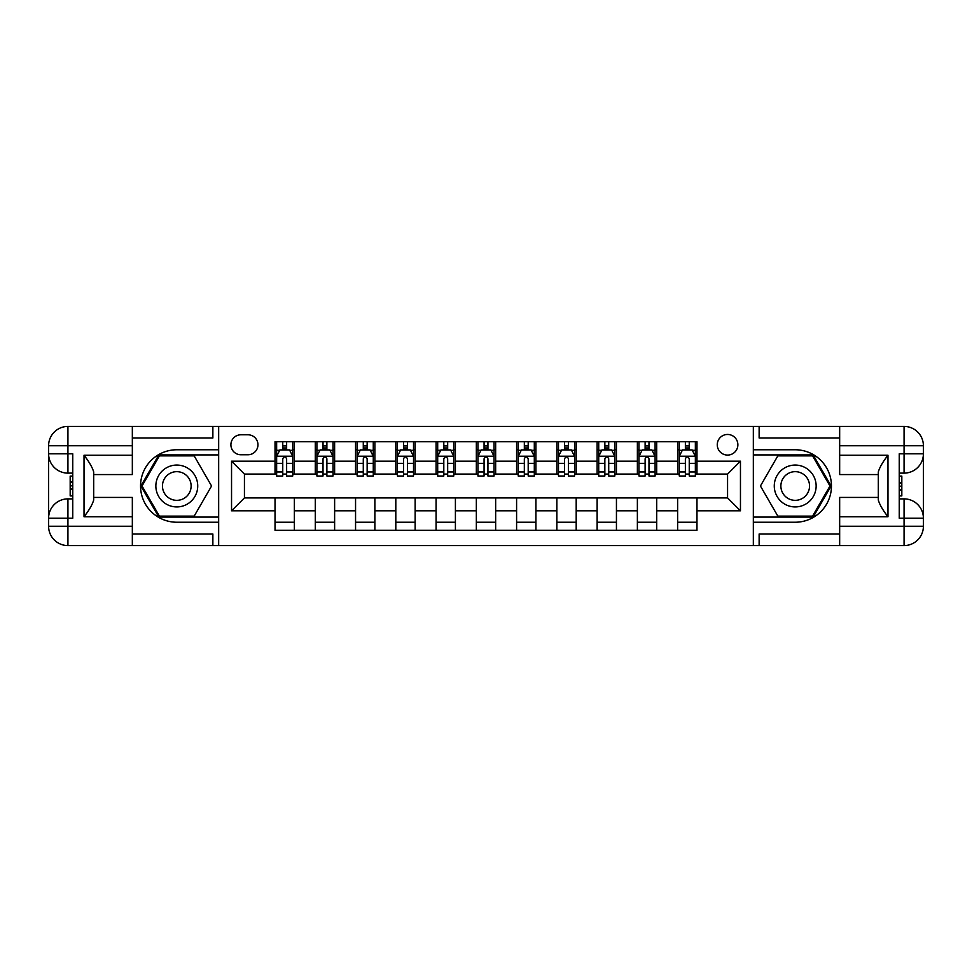 <?xml version="1.0" encoding="UTF-8"?>
<svg xmlns="http://www.w3.org/2000/svg" width="972" height="972" viewBox="0 0 972 972"><rect width="100%" height="100%" fill="white"/><g stroke="black" fill="none" stroke-linecap="round" stroke-linejoin="round"><path stroke-width="1.46" d="M727.566 434.46A10.303 10.303 0 0 0 717.263 444.775A10.303 10.303 0 0 0 727.566 455.078A10.303 10.303 0 0 0 737.87 444.775A10.303 10.303 0 0 0 727.566 434.46M132.338 533.993L212.868 533.993L212.868 545.584L839.662 545.584L839.662 526.265L904.069 526.265L904.069 518.21L899.246 518.21L899.246 453.79L904.069 453.79L904.069 445.735L839.662 445.735L839.662 455.236L887.971 455.236L887.971 516.764C882.819 510.142 879.599 504.565 878.311 500.021L878.311 471.979C879.599 467.435 882.819 461.858 887.971 455.236M240.886 454.762L247.969 454.762A9.987 9.987 0 0 0 257.957 444.775A9.987 9.987 0 0 0 247.969 434.788L240.886 434.788A9.987 9.987 0 0 0 230.899 444.775A9.987 9.987 0 0 0 240.886 454.762M753.336 449.769L753.336 522.231L795.205 522.231A36.231 36.231 0 0 0 831.449 486A36.231 36.231 0 0 0 795.205 449.769L753.336 449.769L753.336 426.416L132.338 426.416L132.338 445.735L67.931 445.735L67.931 453.79L72.754 453.79L72.754 518.21L67.931 518.21L67.931 526.265L132.338 526.265L132.338 516.764L84.029 516.764L84.029 455.236C89.181 461.858 92.401 467.435 93.689 471.979L93.689 500.021C92.401 504.565 89.181 510.142 84.029 516.764M218.664 522.231L218.664 449.769L176.795 449.769A36.231 36.231 0 0 0 140.551 486A36.231 36.231 0 0 0 176.795 522.231L218.664 522.231L218.664 545.584M275.027 510.798L231.543 510.798L231.543 461.202L275.027 461.202L275.027 474.081L244.434 474.081L244.434 497.919L275.027 497.919L275.027 530.287L696.973 530.287L696.973 497.919L727.566 497.919L727.566 474.081L696.973 474.081L696.973 461.202L740.457 461.202L740.457 510.798L696.973 510.798M696.973 461.202L696.973 441.713L275.027 441.713L275.027 461.202M677.642 441.713L677.642 474.081L679.258 474.081M685.369 474.081L689.245 474.081M695.357 474.081L696.973 474.081M677.642 474.081L655.104 474.081M637.377 441.713L637.377 474.081L638.993 474.081M645.116 474.081L648.98 474.081M637.377 474.081L614.839 474.081M597.124 441.713L597.124 474.081L598.728 474.081M604.851 474.081L608.715 474.081M597.124 474.081L574.573 474.081M556.859 441.713L556.859 474.081L558.475 474.081M564.586 474.081L568.45 474.081M556.859 474.081L534.308 474.081M516.594 441.713L516.594 474.081L518.21 474.081M524.333 474.081L528.197 474.081M516.594 474.081L494.055 474.081M476.341 441.713L476.341 474.081L477.945 474.081M484.068 474.081L487.932 474.081M476.341 474.081L453.79 474.081M436.076 441.713L436.076 474.081L437.692 474.081M443.803 474.081L447.667 474.081M436.076 474.081L413.525 474.081M395.811 441.713L395.811 474.081L397.427 474.081M403.55 474.081L407.414 474.081M395.811 474.081L373.272 474.081M355.558 441.713L355.558 474.081L357.161 474.081M363.285 474.081L367.149 474.081M355.558 474.081L333.007 474.081M315.293 441.713L315.293 474.081L316.896 474.081M323.02 474.081L326.884 474.081M315.293 474.081L292.742 474.081M275.027 474.081L276.643 474.081M282.755 474.081L286.631 474.081M275.027 497.919L294.358 497.919L294.358 530.287M696.973 497.919L294.358 497.919M294.358 441.713L294.358 474.081M275.027 449.769L276.643 449.769M282.755 449.769L286.631 449.769M292.742 449.769L294.358 449.769M275.027 522.231L294.358 522.231M315.293 497.919L315.293 530.287M334.623 441.713L334.623 474.081M315.293 449.769L316.896 449.769M323.02 449.769L326.884 449.769M333.007 449.769L334.623 449.769M334.623 497.919L334.623 530.287M315.293 522.231L334.623 522.231M355.558 497.919L355.558 530.287M374.876 497.919L374.876 530.287M355.558 522.231L374.876 522.231M374.876 441.713L374.876 474.081M355.558 449.769L357.161 449.769M363.285 449.769L367.149 449.769M373.272 449.769L374.876 449.769M395.811 497.919L395.811 530.287M415.141 497.919L415.141 530.287M395.811 522.231L415.141 522.231M415.141 441.713L415.141 474.081M395.811 449.769L397.427 449.769M403.55 449.769L407.414 449.769M413.525 449.769L415.141 449.769M436.076 497.919L436.076 530.287M455.406 497.919L455.406 530.287M436.076 522.231L455.406 522.231M455.406 441.713L455.406 474.081M436.076 449.769L437.692 449.769M443.803 449.769L447.667 449.769M453.79 449.769L455.406 449.769M476.341 497.919L476.341 530.287M495.659 497.919L495.659 530.287M476.341 522.231L495.659 522.231M495.659 441.713L495.659 474.081M476.341 449.769L477.945 449.769M484.068 449.769L487.932 449.769M494.055 449.769L495.659 449.769M516.594 497.919L516.594 530.287M535.924 497.919L535.924 530.287M516.594 522.231L535.924 522.231M535.924 441.713L535.924 474.081M516.594 449.769L518.21 449.769M524.333 449.769L528.197 449.769M534.308 449.769L535.924 449.769M556.859 497.919L556.859 530.287M576.189 497.919L576.189 530.287M556.859 522.231L576.189 522.231M576.189 441.713L576.189 474.081M556.859 449.769L558.475 449.769M564.586 449.769L568.45 449.769M574.573 449.769L576.189 449.769M597.124 497.919L597.124 530.287M616.442 497.919L616.442 530.287M597.124 522.231L616.442 522.231M616.442 441.713L616.442 474.081M597.124 449.769L598.728 449.769M604.851 449.769L608.715 449.769M614.839 449.769L616.442 449.769M637.377 497.919L637.377 530.287M656.708 497.919L656.708 530.287M637.377 522.231L656.708 522.231M656.708 441.713L656.708 474.081M637.377 449.769L638.993 449.769M645.116 449.769L648.98 449.769M655.104 449.769L656.708 449.769M677.642 497.919L677.642 530.287M677.642 522.231L696.973 522.231M677.642 449.769L679.258 449.769M685.369 449.769L689.245 449.769M695.357 449.769L696.973 449.769M244.434 474.081L231.543 461.202M244.434 497.919L231.543 510.798M740.457 461.202L727.566 474.081M740.457 510.798L727.566 497.919M286.631 445.905L282.755 445.905M292.742 471.979L286.631 471.979L286.631 476.013L292.742 476.013L292.742 456.366L289.522 449.927L279.863 449.927L276.643 456.366L276.643 476.013L282.755 476.013L282.755 471.979L276.643 471.979M276.643 456.366L276.643 441.713M292.742 456.366L292.742 441.713M282.755 449.927L282.755 441.713M286.631 441.713L286.631 449.927M286.631 471.979L286.631 458.784C285.343 456.305 284.055 456.305 282.755 458.784L282.755 471.979M326.884 445.905L323.02 445.905M333.007 471.979L326.884 471.979L326.884 476.013L333.007 476.013L333.007 456.366L329.787 449.927L320.128 449.927L316.896 456.366L316.896 476.013L323.02 476.013L323.02 471.979L316.896 471.979M316.896 456.366L316.896 441.713M333.007 456.366L333.007 441.713M323.02 449.927L323.02 441.713M326.884 441.713L326.884 449.927M326.884 471.979L326.884 458.784C325.596 456.305 324.308 456.305 323.02 458.784L323.02 471.979M367.149 445.905L363.285 445.905M373.272 471.979L367.149 471.979L367.149 476.013L373.272 476.013L373.272 456.366L370.053 449.927L360.381 449.927L357.161 456.366L357.161 476.013L363.285 476.013L363.285 471.979L357.161 471.979M357.161 456.366L357.161 441.713M373.272 456.366L373.272 441.713M363.285 449.927L363.285 441.713M367.149 441.713L367.149 449.927M367.149 471.979L367.149 458.784C365.861 456.305 364.573 456.305 363.285 458.784L363.285 471.979M407.414 445.905L403.55 445.905M413.525 471.979L407.414 471.979L407.414 476.013L413.525 476.013L413.525 456.366L410.305 449.927L400.646 449.927L397.427 456.366L397.427 476.013L403.55 476.013L403.55 471.979L397.427 471.979M397.427 456.366L397.427 441.713M413.525 456.366L413.525 441.713M403.55 449.927L403.55 441.713M407.414 441.713L407.414 449.927M407.414 471.979L407.414 458.784C406.126 456.305 404.838 456.305 403.55 458.784L403.55 471.979M447.667 445.905L443.803 445.905M453.79 471.979L447.667 471.979L447.667 476.013L453.79 476.013L453.79 456.366L450.571 449.927L440.911 449.927L437.692 456.366L437.692 476.013L443.803 476.013L443.803 471.979L437.692 471.979M437.692 456.366L437.692 441.713M453.79 456.366L453.79 441.713M443.803 449.927L443.803 441.713M447.667 441.713L447.667 449.927M447.667 471.979L447.667 458.784C446.379 456.305 445.091 456.305 443.803 458.784L443.803 471.979M166.321 467.872A20.934 20.934 0 0 0 158.667 496.473A20.934 20.934 0 0 0 187.256 504.128A20.934 20.934 0 0 0 194.922 475.527A20.934 20.934 0 0 0 166.321 467.872M169.626 473.583A14.337 14.337 0 0 0 164.377 493.168A14.337 14.337 0 0 0 183.963 498.417A14.337 14.337 0 0 0 189.2 478.832A14.337 14.337 0 0 0 169.626 473.583M211.568 486L194.181 516.12L159.408 516.12L142.021 486L159.408 455.88L194.181 455.88L211.568 486M784.744 504.128A20.934 20.934 0 0 0 813.333 496.473A20.934 20.934 0 0 0 805.679 467.872A20.934 20.934 0 0 0 777.078 475.527A20.934 20.934 0 0 0 784.744 504.128M788.037 498.417A14.337 14.337 0 0 0 807.623 493.168A14.337 14.337 0 0 0 802.374 473.583A14.337 14.337 0 0 0 782.8 478.832A14.337 14.337 0 0 0 788.037 498.417M777.819 455.88L812.592 455.88L829.979 486L812.592 516.12L777.819 516.12L760.432 486L777.819 455.88M218.664 449.769L218.664 426.416M84.029 455.236L132.338 455.236L132.338 445.735M132.338 455.236L132.338 474.567L93.689 474.567M132.338 526.265L132.338 545.584L67.931 545.584A19.331 19.331 0 0 1 48.6 526.265L48.6 445.735A19.331 19.331 0 0 1 67.931 426.416L132.338 426.416M93.689 497.433L132.338 497.433L132.338 516.764M212.868 545.584L132.338 545.584M48.6 518.21A19.331 19.331 0 0 1 67.931 498.879A19.331 19.331 0 0 0 48.6 518.21L67.931 518.21L67.931 498.879L72.754 498.879M72.754 473.121L67.931 473.121L67.931 453.79L48.6 453.79A19.331 19.331 0 0 0 67.931 473.121A19.331 19.331 0 0 1 48.6 453.79M212.868 426.416L212.868 438.008L132.338 438.008M218.664 454.92L158.849 454.92L140.904 486L158.849 517.08L218.664 517.08M72.754 476.086L70.178 476.086L70.178 488.843L72.754 488.843M70.178 485.842L72.754 485.842M70.178 482.294L72.754 482.294M70.178 481.711L72.754 481.711M70.178 488.843L70.178 495.914L72.754 495.914M70.178 489.475L72.754 489.475M753.336 522.231L753.336 545.584M753.336 426.416L904.069 426.416L904.069 445.735L923.4 445.735L923.4 526.265A19.331 19.331 0 0 1 904.069 545.584L839.662 545.584M887.971 516.764L839.662 516.764L839.662 526.265M839.662 516.764L839.662 497.433L878.311 497.433M878.311 474.567L839.662 474.567L839.662 455.236M839.662 445.735L839.662 426.416M923.4 453.79A19.331 19.331 0 0 1 904.069 473.121A19.331 19.331 0 0 0 923.4 453.79L904.069 453.79L904.069 473.121L899.246 473.121M899.246 498.879L904.069 498.879L904.069 518.21L923.4 518.21A19.331 19.331 0 0 0 904.069 498.879A19.331 19.331 0 0 1 923.4 518.21M759.132 426.416L759.132 438.008L839.662 438.008M759.132 545.584L759.132 533.993L839.662 533.993M923.4 445.735A19.331 19.331 0 0 0 904.069 426.416A19.331 19.331 0 0 1 923.4 445.735M753.336 517.08L813.151 517.08L831.096 486L813.151 454.92L753.336 454.92M899.246 495.914L901.822 495.914L901.822 483.157L899.246 483.157M901.822 486.158L899.246 486.158M901.822 489.706L899.246 489.706M901.822 490.289L899.246 490.289M901.822 483.157L901.822 476.086L899.246 476.086M901.822 482.525L899.246 482.525M487.932 445.905L484.068 445.905M494.055 471.979L487.932 471.979L487.932 476.013L494.055 476.013L494.055 456.366L490.836 449.927L481.164 449.927L477.945 456.366L477.945 476.013L484.068 476.013L484.068 471.979L477.945 471.979M477.945 456.366L477.945 441.713M494.055 456.366L494.055 441.713M484.068 449.927L484.068 441.713M487.932 441.713L487.932 449.927M487.932 471.979L487.932 458.784C486.644 456.305 485.356 456.305 484.068 458.784L484.068 471.979M528.197 445.905L524.333 445.905M534.308 471.979L528.197 471.979L528.197 476.013L534.308 476.013L534.308 456.366L531.089 449.927L521.429 449.927L518.21 456.366L518.21 476.013L524.333 476.013L524.333 471.979L518.21 471.979M518.21 456.366L518.21 441.713M534.308 456.366L534.308 441.713M524.333 449.927L524.333 441.713M528.197 441.713L528.197 449.927M528.197 471.979L528.197 458.784C526.909 456.305 525.621 456.305 524.333 458.784L524.333 471.979M568.45 445.905L564.586 445.905M574.573 471.979L568.45 471.979L568.45 476.013L574.573 476.013L574.573 456.366L571.354 449.927L561.695 449.927L558.475 456.366L558.475 476.013L564.586 476.013L564.586 471.979L558.475 471.979M558.475 456.366L558.475 441.713M574.573 456.366L574.573 441.713M564.586 449.927L564.586 441.713M568.45 441.713L568.45 449.927M568.45 471.979L568.45 458.784C567.174 456.305 565.886 456.305 564.586 458.784L564.586 471.979M608.715 445.905L604.851 445.905M614.839 471.979L608.715 471.979L608.715 476.013L614.839 476.013L614.839 456.366L611.619 449.927L601.947 449.927L598.728 456.366L598.728 476.013L604.851 476.013L604.851 471.979L598.728 471.979M598.728 456.366L598.728 441.713M614.839 456.366L614.839 441.713M604.851 449.927L604.851 441.713M608.715 441.713L608.715 449.927M608.715 471.979L608.715 458.784C607.427 456.305 606.139 456.305 604.851 458.784L604.851 471.979M648.98 445.905L645.116 445.905M655.104 471.979L648.98 471.979L648.98 476.013L655.104 476.013L655.104 456.366L651.872 449.927L642.213 449.927L638.993 456.366L638.993 476.013L645.116 476.013L645.116 471.979L638.993 471.979M638.993 456.366L638.993 441.713M655.104 456.366L655.104 441.713M645.116 449.927L645.116 441.713M648.98 441.713L648.98 449.927M648.98 471.979L648.98 458.784C647.692 456.305 646.404 456.305 645.116 458.784L645.116 471.979M689.245 445.905L685.369 445.905M695.357 471.979L689.245 471.979L689.245 476.013L695.357 476.013L695.357 456.366L692.137 449.927L682.478 449.927L679.258 456.366L679.258 476.013L685.369 476.013L685.369 471.979L679.258 471.979M679.258 456.366L679.258 441.713M695.357 456.366L695.357 441.713M685.369 449.927L685.369 441.713M689.245 441.713L689.245 449.927M689.245 471.979L689.245 458.784C687.957 456.305 686.669 456.305 685.369 458.784L685.369 471.979M315.293 510.798L294.358 510.798M315.293 461.202L294.358 461.202M355.558 461.202L334.623 461.202M355.558 510.798L334.623 510.798M395.811 461.202L374.876 461.202M395.811 510.798L374.876 510.798M436.076 461.202L415.141 461.202M436.076 510.798L415.141 510.798M476.341 461.202L455.406 461.202M476.341 510.798L455.406 510.798M516.594 461.202L495.659 461.202M516.594 510.798L495.659 510.798M556.859 461.202L535.924 461.202M556.859 510.798L535.924 510.798M597.124 461.202L576.189 461.202M597.124 510.798L576.189 510.798M637.377 461.202L616.442 461.202M637.377 510.798L616.442 510.798M677.642 461.202L656.708 461.202M677.642 510.798L656.708 510.798M292.669 456.208L276.716 456.208M276.643 450.315L279.669 450.315M289.717 450.315L292.742 450.315M282.755 463.34L276.643 463.34M292.742 463.34L286.631 463.34M286.631 447.946L282.755 447.946M332.922 456.208L316.981 456.208M316.896 450.315L319.934 450.315M329.982 450.315L333.007 450.315M323.02 463.34L316.896 463.34M333.007 463.34L326.884 463.34M326.884 447.946L323.02 447.946M373.187 456.208L357.246 456.208M357.161 450.315L360.187 450.315M370.235 450.315L373.272 450.315M363.285 463.34L357.161 463.34M373.272 463.34L367.149 463.34M367.149 447.946L363.285 447.946M413.452 456.208L397.499 456.208M397.427 450.315L400.452 450.315M410.5 450.315L413.525 450.315M403.55 463.34L397.427 463.34M413.525 463.34L407.414 463.34M407.414 447.946L403.55 447.946M453.705 456.208L437.765 456.208M437.692 450.315L440.717 450.315M450.765 450.315L453.79 450.315M443.803 463.34L437.692 463.34M453.79 463.34L447.667 463.34M447.667 447.946L443.803 447.946M67.931 426.416A19.331 19.331 0 0 0 48.6 445.735L67.931 445.735L67.931 426.416M67.931 545.584L67.931 526.265L48.6 526.265A19.331 19.331 0 0 0 67.931 545.584M904.069 545.584A19.331 19.331 0 0 0 923.4 526.265L904.069 526.265L904.069 545.584M493.97 456.208L478.03 456.208M477.945 450.315L480.97 450.315M491.03 450.315L494.055 450.315M484.068 463.34L477.945 463.34M494.055 463.34L487.932 463.34M487.932 447.946L484.068 447.946M534.236 456.208L518.295 456.208M518.21 450.315L521.235 450.315M531.283 450.315L534.308 450.315M524.333 463.34L518.21 463.34M534.308 463.34L528.197 463.34M528.197 447.946L524.333 447.946M574.501 456.208L558.548 456.208M558.475 450.315L561.5 450.315M571.548 450.315L574.573 450.315M564.586 463.34L558.475 463.34M574.573 463.34L568.45 463.34M568.45 447.946L564.586 447.946M614.754 456.208L598.813 456.208M598.728 450.315L601.765 450.315M611.813 450.315L614.839 450.315M604.851 463.34L598.728 463.34M614.839 463.34L608.715 463.34M608.715 447.946L604.851 447.946M655.019 456.208L639.078 456.208M638.993 450.315L642.018 450.315M652.066 450.315L655.104 450.315M645.116 463.34L638.993 463.34M655.104 463.34L648.98 463.34M648.98 447.946L645.116 447.946M695.284 456.208L679.331 456.208M679.258 450.315L682.283 450.315M692.331 450.315L695.357 450.315M685.369 463.34L679.258 463.34M695.357 463.34L689.245 463.34M689.245 447.946L685.369 447.946"/></g></svg>
